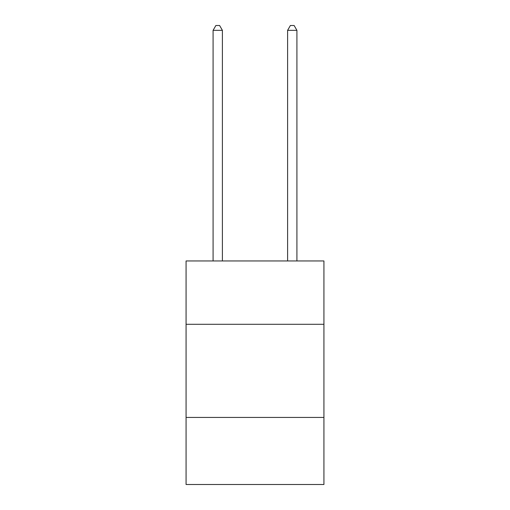 <?xml version="1.0" encoding="UTF-8"?>
<svg xmlns="http://www.w3.org/2000/svg" width="510" height="510" viewBox="0 0 510 510"><rect width="100%" height="100%" fill="white"/><g stroke="black" fill="none" stroke-linecap="round" stroke-linejoin="round"><path stroke-width="0.76" d="M323.926 324.296L323.926 260.961L186.073 260.961L186.073 324.296L323.926 324.296L323.926 484.5L186.073 484.5L186.073 324.296M323.926 417.441L186.073 417.441M222.398 260.961L222.398 30.345L213.084 30.345L213.084 260.961M213.084 30.345L215.883 25.5L219.606 25.5L222.398 30.345M296.916 260.961L296.916 30.345L287.602 30.345L287.602 260.961M287.602 30.345L290.394 25.5L294.117 25.5L296.916 30.345"/></g></svg>
